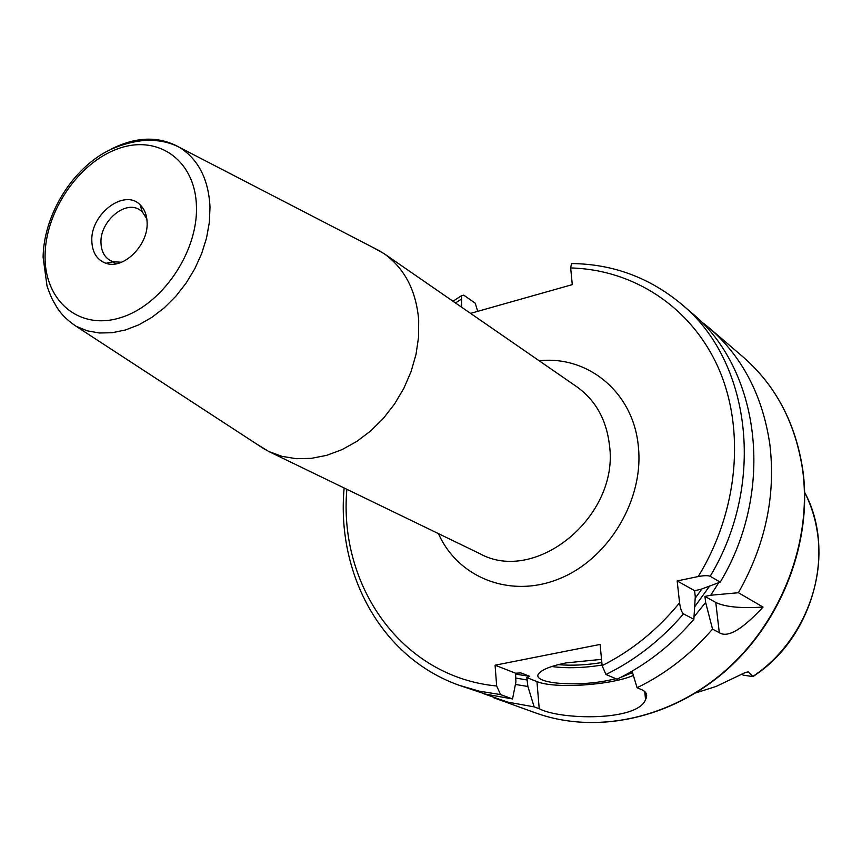 <?xml version="1.0" encoding="UTF-8"?>
<svg xmlns="http://www.w3.org/2000/svg" width="862" height="862" viewBox="0 0 862 862"><rect width="100%" height="100%" fill="white"/><g stroke="black" fill="none" stroke-linecap="round" stroke-linejoin="round"><path stroke-width="1.29" d="M695.785 692.908L716.15 686.432L745.425 672.446L748.227 671.886L752.989 676.595L756.696 674.03C813.9 634.507 835.903 549.881 804.677 492.407M645.013 694.319L646.554 694.578M645.078 694.966L646.662 695.418L645.078 694.955M741.385 674.192L743.421 675.183L752.989 676.595M763.042 607.074C742.182 629.616 727.593 638.139 719.296 632.676L712.54 629.12L705.633 602.441L704.944 596.418L715.772 602.452C725.028 606.956 740.781 608.497 763.042 607.074L738.4 592.722C765.434 544.881 775.929 495.478 769.863 444.512C762.73 395.744 742.462 356.836 709.06 327.786L699.869 320.459M482.58 693.317L507.61 702.099L534.16 706.883L539.224 708.736C560.203 719.932 637.794 721.548 645.552 699.556C647.825 695.203 646.565 691.917 641.77 689.708L637.072 687.714C665.572 673.912 690.721 654.377 712.54 629.12M694.018 616.89L705.633 602.441M637.072 687.714L632.094 671.186M515.411 684.45L527.889 686.475L534.16 706.883M718.703 582.712L710.751 595.233L738.4 592.722M602.129 665.647L605.943 674.493L617.041 679.202C646.015 665.065 671.617 645.099 693.856 619.304L683.512 613.873C681.723 612.451 680.409 608.777 679.568 602.829C657.447 629.874 631.63 650.81 602.129 665.647L600.103 644.431L495.079 665.205L515.573 673.211L515.907 681.885L512.534 698.963L500.574 694.589L496.663 685.99L495.079 665.205M477.71 311.344L475.253 303.23L463.778 295.16L461.515 295.688L461.644 307.217M470.544 313.369L572.282 284.632L570.666 267.953L571.474 263.556L572.702 263.567M694.589 590.653L700.45 589.446L720.233 582.141L710.18 576.279C708.004 575.396 704.006 575.482 698.198 576.549L677.166 580.934L694.589 590.653L695.278 596.73L693.856 619.304M679.568 602.829L677.166 580.934M527.889 686.475L526.811 677.607L536.951 681.562C554.115 688.964 610.759 685.344 633.376 675.431M526.811 677.607L529.688 676.336L520.939 672.899L515.573 673.211M601.525 659.355L565.989 662.921C552.273 665.701 543.459 668.977 539.526 672.748C528.535 682.79 573.068 687.52 607.861 680.484L615.931 678.739M620.468 677.51L632.514 672.586M500.574 694.589L479.369 691.184L459.08 685.268L485.618 694.147L512.534 698.963M720.233 582.141C776.026 489.411 759.734 368.182 691.173 312.453L681.282 303.974C750.317 360.068 766.598 482.494 710.18 576.279M710.751 595.233L704.944 596.418M371.274 246.586L384.01 253.59C404.558 268.308 416.12 290.451 418.695 320.039L418.587 337.01L416.023 354.336L411.077 371.587L403.847 388.299L394.527 404.041L383.353 418.393L370.617 430.989L356.674 441.506L341.891 449.695L326.644 455.351L311.322 458.368L296.312 458.692L281.993 456.364L268.696 451.462L256.316 443.833M91.814 240.886C90.499 214.002 124.408 188.347 140.064 204.768C144.547 209.1 146.906 215.069 147.122 222.676C148.318 245.325 123.352 269.817 105.961 263.287C96.953 259.968 92.234 252.501 91.814 240.886M121.574 262.231L113.137 261.746L110.11 260.443C104.259 256.898 101.22 250.95 100.983 242.599C99.981 221.405 125.152 199.865 139.633 209.778L142.262 211.772L146.842 218.873M804.677 492.461C811.228 505.294 815.538 519.139 817.607 534.009C825.419 586.753 798.524 646.263 752.892 676.411M748.227 671.886L744.66 672.759M802.867 470.318C795.788 423.382 775.865 385.605 743.098 356.976C775.671 385.303 795.518 423.016 802.651 470.102C812.219 540.345 782.362 619.746 726.817 669.365C671.175 718.94 595.61 734.672 535.668 712.928L493.495 697.692M461.051 299.351L455.459 302.95M346.858 489.293C338.357 585.654 401.455 676.929 496.663 685.99M698.198 576.549C738.422 511.231 745.479 429.05 718.305 367.74C690.915 306.419 632.923 269.472 570.666 267.953M438.435 533.621C458.11 578.046 510.994 599.036 560.074 578.445C609.218 558.285 644.259 499.044 638.311 446.117C633.322 392.339 587.97 355.316 539.159 360.769M539.224 708.736L536.951 681.562M520.939 672.899L520.163 672.813M683.512 613.873C661.046 639.97 635.186 660.184 605.943 674.493M715.772 602.452L719.296 632.676M709.609 586.095L694.686 606.805M527.361 680.032L515.605 678.028M695.192 598.25L701.905 588.918M515.401 674.106L529.688 676.336M602.075 665.076C583.283 668.018 566.506 668.492 551.755 666.52M601.827 662.544C586.322 665.087 571.786 665.787 558.21 664.656M268.696 451.462L479.617 553.555C535.614 584.975 619.67 516.284 609.445 445.007C606.385 419.557 595.502 400.14 576.807 386.769L384.01 253.59M110.907 149.255C136.411 136.336 159.492 135.83 180.169 147.747C198.691 159.901 208.636 179.705 210.005 207.16L209.347 222.407L206.535 238.052L201.633 253.665L194.758 268.836L186.084 283.156L175.87 296.237L164.373 307.734L151.917 317.335L138.836 324.812L125.475 329.974L112.189 332.721L99.324 332.991L87.202 330.814L76.115 326.289L265.399 449.759M196.439 206.438C198.066 252.383 161.506 305.633 120.227 317.776C78.959 330.62 44.533 300.806 45.061 256.273C45.018 211.901 78.614 162.39 118.331 148.63C158.026 134.213 195.415 160.289 196.439 206.438M802.975 471.115C812.295 541.325 782.513 620.037 727.269 669.408C671.951 718.682 596.375 734.866 535.668 712.928M743.098 356.976L709.06 327.786M645.552 699.556L644.722 691.518M461.515 295.688L452.97 301.237M344.143 487.978C336.234 572.982 380.541 657.307 459.08 685.268M681.282 303.974C649.226 277.435 612.623 263.966 571.474 263.556M380.896 251.564L180.169 147.747C172.723 143.706 164.394 141.303 155.203 140.528C145.99 139.073 121.111 142.068 100.789 154.901C67.764 175.773 43.682 218.463 43.1 257.156L47.054 286.162C52.043 300.105 52.948 300.278 55.804 305.45C59.931 313.003 66.708 319.953 76.115 326.289M142.262 211.772L140.064 204.768M113.137 261.746L105.961 263.287M116.111 263.804L112.631 261.854"/></g></svg>
